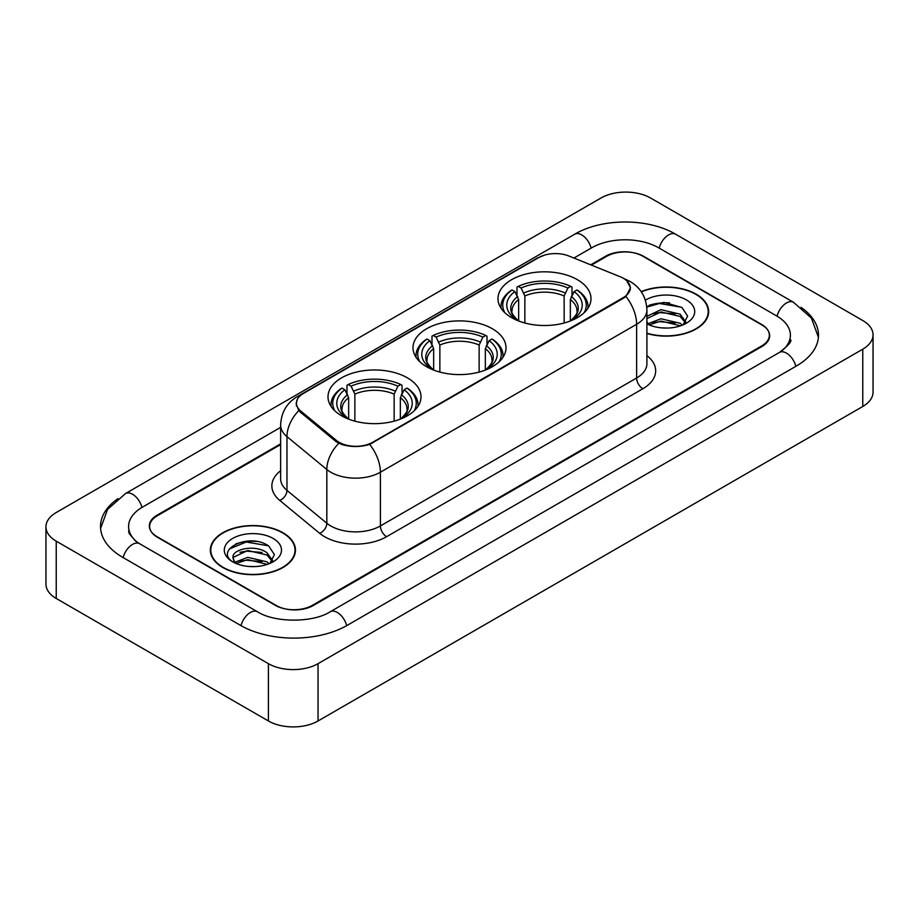<?xml version="1.0" encoding="UTF-8"?>
<svg xmlns="http://www.w3.org/2000/svg" width="919" height="919" viewBox="0 0 919 919"><rect width="100%" height="100%" fill="white"/><g stroke="black" fill="none" stroke-linecap="round" stroke-linejoin="round"><path stroke-width="1.38" d="M492.377 328.761A46.501 26.846 0 0 0 441.706 322.937A46.501 26.846 0 0 0 412.999 347.738A46.501 26.846 0 0 0 426.623 366.727A46.501 26.846 0 0 0 477.294 372.551A46.501 26.846 0 0 0 506.001 347.738A46.501 26.846 0 0 0 492.377 328.761M407.381 377.835A46.501 26.846 0 0 0 356.71 372.011A46.501 26.846 0 0 0 328.003 396.813A46.501 26.846 0 0 0 341.615 415.802A46.501 26.846 0 0 0 392.298 421.614A46.501 26.846 0 0 0 421.005 396.813A46.501 26.846 0 0 0 407.381 377.835M577.385 279.686A46.501 26.846 0 0 0 526.702 273.862A46.501 26.846 0 0 0 497.995 298.664A46.501 26.846 0 0 0 511.619 317.652A46.501 26.846 0 0 0 562.29 323.477A46.501 26.846 0 0 0 590.997 298.664A46.501 26.846 0 0 0 577.385 279.686M623.289 278.25A23.687 13.682 0 0 0 620.13 276.722L569.045 256.068A23.687 13.682 0 0 0 538.695 257.596L303.373 393.47A23.687 13.682 0 0 0 296.435 403.142A23.687 13.682 0 0 0 300.708 410.988L336.48 440.477A23.687 13.682 0 0 0 372.643 442.303L623.289 297.595A23.687 13.682 0 0 0 630.227 287.923A23.687 13.682 0 0 0 623.289 278.25M280.628 444.566L157.356 515.731A26.318 15.198 0 0 0 149.648 526.484A26.318 15.198 0 0 0 157.356 537.224L275.24 605.288A26.318 15.198 0 0 0 312.46 605.288L761.644 345.958A26.318 15.198 0 0 0 769.352 335.205A26.318 15.198 0 0 0 761.644 324.464L643.759 256.401A26.318 15.198 0 0 0 606.54 256.401L591.434 265.12M781.655 351.047A47.374 27.352 0 0 0 790.409 335.205A47.374 27.352 0 0 0 776.532 315.86L658.659 247.808A47.374 27.352 0 0 0 591.652 247.808L573.927 258.044M280.628 427.369L142.468 507.139A47.374 27.352 0 0 0 128.591 526.484A47.374 27.352 0 0 0 137.345 542.325M268.417 663.667A35.094 20.264 0 0 0 318.043 663.667L862.769 349.174A35.094 20.264 0 0 0 873.05 334.849A35.094 20.264 0 0 0 862.769 320.524L650.583 198.022A35.094 20.264 0 0 0 600.957 198.022L56.231 512.515A35.094 20.264 0 0 0 45.95 526.84A35.094 20.264 0 0 0 56.231 541.165L268.417 663.667L268.417 720.978A35.094 20.264 0 0 0 318.043 720.978L862.769 406.485A35.094 20.264 0 0 0 873.05 392.16L873.05 334.849M45.95 526.84L45.95 584.151A35.094 20.264 0 0 0 56.231 598.476L268.417 720.978M117.965 498.626A75.461 43.561 0 0 0 100.516 526.484A75.461 43.561 0 0 0 122.618 557.282L240.491 625.345A75.461 43.561 0 0 0 347.21 625.345L796.382 366.015A75.461 43.561 0 0 0 818.484 335.205A75.461 43.561 0 0 0 801.035 307.348M646.907 333.494A42.55 24.572 0 0 0 708.652 311.564A42.55 24.572 0 0 0 696.188 294.195A42.55 24.572 0 0 0 641.209 291.633M282.995 532.756A42.55 24.572 0 0 0 236.62 527.426A42.55 24.572 0 0 0 210.348 550.125A42.55 24.572 0 0 0 222.812 567.494A42.55 24.572 0 0 0 269.187 572.824A42.55 24.572 0 0 0 295.458 550.125A42.55 24.572 0 0 0 282.995 532.756M210.784 552.33A42.55 24.572 0 0 0 210.635 552.985M626.838 280.869L630.537 287.785L625.896 296.458L623.599 298.124L369.668 444.382C360.271 447.22 350.886 447.22 341.5 444.382L336.17 441.694L300.398 412.206L298.813 410.586L296.125 403.751L297.331 399.397M280.628 443.854L157.046 515.203A26.318 15.198 0 0 0 149.338 525.944A26.318 15.198 0 0 0 157.046 536.696L276.171 605.46A26.318 15.198 0 0 0 313.39 605.46L761.954 346.486A26.318 15.198 0 0 0 769.662 335.745A26.318 15.198 0 0 0 761.954 324.993L642.829 256.229A26.318 15.198 0 0 0 605.61 256.229L590.71 264.821M295.16 552.985A42.55 24.572 0 0 0 295.022 552.33M708.365 314.436A42.55 24.572 0 0 0 708.216 313.781M256.412 541.429A35.094 20.264 0 0 0 235.873 543.864M669.606 302.868A35.094 20.264 0 0 0 649.067 305.315M646.907 333.206A42.113 24.319 0 0 0 708.216 311.564A42.113 24.319 0 0 0 695.878 294.367A42.113 24.319 0 0 0 641.37 291.886M661.312 327.853L667.998 328.049M648.194 323.649L660.968 318.778L680.129 323.258L682.449 325.119M649.365 324.878L660.968 321.053L680.542 325.82M646.907 321.627A19.839 11.453 0 0 0 649.538 325.039M646.907 316.32L660.968 309.68L680.129 314.16L685.815 322.029M646.907 318.594L660.968 311.955L680.129 316.435L685.367 322.626M646.907 323.81A28.604 16.519 0 0 0 686.332 323.247A28.604 16.519 0 0 0 686.332 299.881A28.604 16.519 0 0 0 645.391 300.168M683.116 324.844L687.607 316.044L681.932 307.497L664.104 302.385L646.735 306.578M648.389 324.533L646.907 322.96M646.781 307.118L659.405 303.477L681.542 307.233M653.099 313.712L659.405 312.575L675.212 313.93M653.099 322.81L659.405 321.673L675.212 323.028M223.122 567.322A42.113 24.319 0 0 0 269.014 572.583A42.113 24.319 0 0 0 295.022 550.125A42.113 24.319 0 0 0 282.684 532.928A42.113 24.319 0 0 0 236.78 527.655A42.113 24.319 0 0 0 210.784 550.125A42.113 24.319 0 0 0 223.122 567.322M248.107 566.403L254.793 566.598M234.988 562.21L247.762 557.339L266.924 561.819L269.244 563.68M236.172 563.439L247.762 559.614L267.349 564.381M235.195 563.094L233.139 558.293A19.839 11.453 0 0 0 236.344 563.588M272.621 560.59L266.924 552.721C255.022 543.841 230.52 549.321 233.139 558.293L233.07 557.419M233.196 558.568L233.748 557.098L247.762 550.515L266.924 554.996L272.173 561.176M269.922 563.393L274.402 554.594L268.739 546.058C248.658 531.63 212.99 550.642 233.587 562.302L234.609 562.922M273.127 538.442A28.604 16.519 0 0 0 232.668 538.442A28.604 16.519 0 0 0 232.668 561.808A28.604 16.519 0 0 0 273.127 561.796A28.604 16.519 0 0 0 273.127 538.442M229.405 548.93L246.212 542.026L268.348 545.794M239.905 552.273L246.212 551.124L262.018 552.48M239.905 561.371L246.212 560.222L262.018 561.578M518.649 320.984L518.649 299.56L514.893 291.61A37.725 21.78 0 0 0 514.893 318.629L514.192 319.031M516.983 295.206L516.983 287.084L518.236 286.372A41.769 24.112 0 0 1 570.768 286.372L567.896 288.026A37.725 21.78 0 0 0 521.107 288.026L524.852 295.975L524.852 323.006M564.14 323.006L564.14 295.975L567.896 288.026M504.853 312.701A41.769 24.112 0 0 1 512.021 289.956L510.78 290.668A43.515 25.123 0 0 0 500.981 306.544A43.515 25.123 0 0 0 501.085 308.29M570.768 286.372L572.009 287.084L572.009 295.206M512.021 289.956L514.893 291.61M521.107 288.026L518.236 286.372M514.893 318.629L518.339 320.869M587.907 308.29A43.515 25.123 0 0 0 588.011 306.544A43.515 25.123 0 0 0 578.212 290.668L576.971 289.956A41.769 24.112 0 0 1 584.139 312.701M574.8 319.031L574.099 318.629A37.725 21.78 0 0 0 574.099 291.61L576.971 289.956M570.653 320.869L574.099 318.629M574.099 291.61L570.343 299.56L570.343 320.984M433.653 370.058L433.653 348.634L429.897 340.685A37.725 21.78 0 0 0 429.897 367.692L429.196 368.105M431.987 344.28L431.987 336.159L433.228 335.446A41.769 24.112 0 0 1 485.772 335.446L482.9 337.101A37.725 21.78 0 0 0 436.1 337.101L439.856 345.05L439.856 372.08M479.144 372.08L479.144 345.05L482.9 337.101M419.857 361.776A41.769 24.112 0 0 1 427.025 339.019L425.784 339.743A43.515 25.123 0 0 0 415.985 355.619A43.515 25.123 0 0 0 416.089 357.365M485.772 335.446L487.013 336.159L487.013 344.28M427.025 339.019L429.897 340.685M436.1 337.101L433.228 335.446M429.897 367.692L433.343 369.943M502.911 357.365A43.515 25.123 0 0 0 503.015 355.619A43.515 25.123 0 0 0 493.216 339.743L491.975 339.019A41.769 24.112 0 0 1 499.143 361.776M489.804 368.105L489.103 367.692A37.725 21.78 0 0 0 489.103 340.685L491.975 339.019M485.657 369.943L489.103 367.692M489.103 340.685L485.347 348.634L485.347 370.058M348.657 419.133L348.657 397.709L344.901 389.759A37.725 21.78 0 0 0 344.901 416.767L344.2 417.18M346.991 393.343L346.991 385.233L348.232 384.51A41.769 24.112 0 0 1 400.764 384.51L397.893 386.175A37.725 21.78 0 0 0 351.104 386.175L354.86 394.125L354.86 421.155M394.148 421.155L394.148 394.125L397.893 386.175M334.861 410.85A41.769 24.112 0 0 1 342.029 388.094L340.788 388.806A43.515 25.123 0 0 0 330.989 404.693A43.515 25.123 0 0 0 331.093 406.439M400.764 384.51L402.017 385.233L402.017 393.343M342.029 388.094L344.901 389.759M351.104 386.175L348.232 384.51M344.901 416.767L348.347 419.018M417.915 406.439A43.515 25.123 0 0 0 418.019 404.693A43.515 25.123 0 0 0 408.22 388.806L406.979 388.094A41.769 24.112 0 0 1 414.147 410.85M404.808 417.18L404.107 416.767A37.725 21.78 0 0 0 404.107 389.759L406.979 388.094M400.661 419.018L404.107 416.767M404.107 389.759L400.351 397.709L400.351 419.133M300.708 410.988L300.708 412.459M336.48 440.477L336.48 441.947M372.643 442.303L372.643 443.004M623.289 297.595L623.289 298.296M346.681 625.644A14.038 8.11 -120 0 0 330.254 611.755C313 622.91 274.701 622.91 257.435 611.755L139.562 543.692L135.415 540.946L129.177 533.571L128.591 530.78M241.019 625.644A14.038 8.11 -60 0 1 250.416 612.445A14.038 8.11 -60 0 1 257.435 611.755M123.146 557.592A14.038 8.11 -60 0 1 132.543 544.393A14.038 8.11 -60 0 1 139.562 543.692M100.596 528.459L107.58 509.367L125.524 493.549A14.038 8.11 60 0 1 141.94 507.449M125.524 493.549L574.708 234.219A14.038 8.11 60 0 1 591.124 248.107M574.708 234.219C602.083 217.929 648.217 217.929 675.603 234.219A14.038 8.11 120 0 0 668.584 234.908A14.038 8.11 120 0 0 659.187 248.107M818.404 337.181L811.42 318.089L793.476 302.271A14.038 8.11 120 0 0 786.457 302.971A14.038 8.11 120 0 0 777.06 316.17M795.854 366.313A14.038 8.11 -120 0 0 779.438 352.425L330.254 611.755M318.043 720.978L318.043 663.667M56.231 598.476L56.231 541.165M862.769 406.485L862.769 349.174M646.907 355.653A43.871 25.33 180 0 1 642.829 388.76L386.6 536.696A8.776 5.066 60 0 1 380.397 525.944L636.626 378.008A35.094 20.264 0 0 0 646.907 363.683L646.907 309.956A35.094 20.264 180 0 1 636.626 324.281A30.706 17.725 -120 0 0 625.896 296.458M386.6 536.696A43.871 25.33 180 0 1 324.556 536.696A43.871 25.33 180 0 1 319.64 533.307L279.79 500.441A43.871 25.33 180 0 1 280.628 470.723M330.76 525.944A35.094 20.264 0 0 0 380.397 525.944L380.397 472.217A35.094 20.264 180 0 1 330.76 472.217A35.094 20.264 180 0 1 326.831 469.506L286.969 436.64A35.094 20.264 180 0 1 280.628 425.026L280.628 478.753A35.094 20.264 0 0 0 286.969 490.378L326.831 523.244A35.094 20.264 0 0 0 330.76 525.944M646.907 309.956C646.31 297.331 640.773 287.865 630.273 281.57L625.839 279.41A30.706 14.382 112 0 0 624.529 279.031M369.668 444.382A30.706 17.725 60 0 1 380.397 472.217L636.626 324.281L636.626 378.008A8.776 5.066 60 0 0 642.829 388.76M300.57 395.411A30.706 17.725 -120 0 0 297.262 396.64C286.762 402.936 281.214 412.401 280.628 425.026M297.262 396.64L536.432 258.549A30.706 17.725 60 0 1 538.752 257.573M298.813 410.586A30.706 20.54 129.5 0 0 286.969 436.64L286.969 490.378A8.776 5.87 -50.5 0 1 279.79 500.441M338.789 443.326A30.706 20.54 129.5 0 0 326.831 469.506L326.831 523.244A8.776 5.87 -50.5 0 1 319.64 533.307M518.649 299.56A32.464 18.748 0 0 0 512.032 310.898C511.148 312.552 513.101 315.699 517.891 320.34M564.14 295.975A32.464 18.748 0 0 0 524.852 295.975M517.73 296.492A33.75 19.483 0 0 0 517.73 320.237M565.059 292.92A33.75 19.483 0 0 0 523.933 292.92M571.262 320.237A33.75 19.483 0 0 0 571.262 296.492M571.101 320.34C575.891 315.711 577.844 312.563 576.96 310.898A32.464 18.748 0 0 0 570.343 299.56M433.653 348.634A32.464 18.748 0 0 0 427.036 359.972C426.152 361.627 428.105 364.774 432.895 369.415M479.144 345.05A32.464 18.748 0 0 0 439.856 345.05M432.734 345.567A33.75 19.483 0 0 0 432.734 369.312M480.063 341.983A33.75 19.483 0 0 0 438.937 341.983M486.266 369.312A33.75 19.483 0 0 0 486.266 345.567M486.105 369.415C490.895 364.786 492.848 361.638 491.964 359.972A32.464 18.748 0 0 0 485.347 348.634M348.657 397.709A32.464 18.748 0 0 0 342.04 409.047C341.156 410.701 343.109 413.849 347.899 418.49M394.148 394.125A32.464 18.748 0 0 0 354.86 394.125M347.738 394.642A33.75 19.483 0 0 0 347.738 418.386M395.067 391.057A33.75 19.483 0 0 0 353.941 391.057M401.27 418.386A33.75 19.483 0 0 0 401.27 394.642M401.109 418.49C405.899 413.86 407.852 410.713 406.968 409.047A32.464 18.748 0 0 0 400.351 397.709M296.435 403.142L296.435 406.049M630.227 287.923L630.227 290.013M790.409 339.502C792.362 340.926 788.709 345.234 779.438 352.425M675.603 234.219L793.476 302.271M536.432 258.549L544.45 255.16M625.839 279.41L623.932 278.641M708.216 315.079L708.216 311.564M295.022 553.64L295.022 550.125M210.784 553.64L210.784 550.125M500.981 308.129L500.981 306.544M588.011 308.129L588.011 306.544M415.985 357.204L415.985 355.619M503.015 357.204L503.015 355.619M330.989 406.278L330.989 404.693M418.019 406.278L418.019 404.693"/></g></svg>
